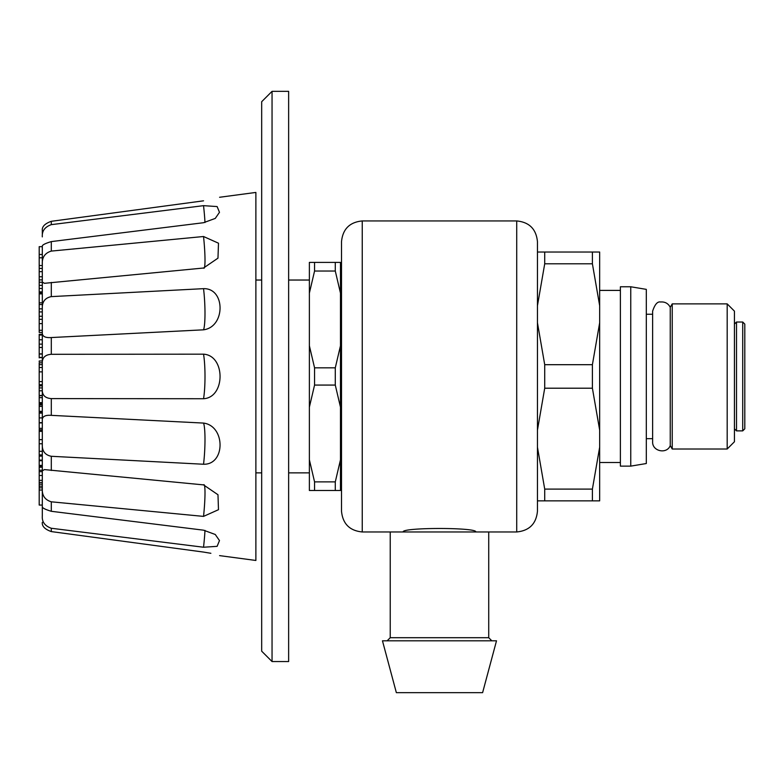<?xml version="1.0" encoding="UTF-8"?>
<svg xmlns="http://www.w3.org/2000/svg" width="784" height="784" viewBox="0 0 784 784"><rect width="100%" height="100%" fill="white"/><g stroke="black" fill="none" stroke-linecap="round" stroke-linejoin="round"><path stroke-width="1.18" d="M219.589 197.274L255.878 192.433L255.878 560.472L219.589 555.621M39.2 469.302L39.2 471.664L42.307 471.664L42.307 484.189L39.2 484.189L39.2 486.158L42.307 486.158L42.307 487.834L39.2 487.834L39.2 505.063L42.307 505.063L42.307 506.415M42.307 362.806L39.2 362.806L39.2 367.49L42.307 367.49L42.307 384.758L39.2 384.758L39.2 395.469L42.307 395.469M42.307 334.298L39.2 334.298L39.2 353.937L42.307 353.927L42.307 361.003L39.2 361.003L39.2 361.649M39.2 395.989L39.2 403.789L42.307 403.789L42.307 404.926L39.2 404.926L39.2 406.386L42.307 406.386M42.307 265.521L39.2 265.521L39.2 282.24L42.307 282.24L42.307 291.883L39.2 291.883L39.2 293.363L42.307 293.363L42.307 293.873L39.2 293.873L39.2 304.545L42.307 304.545M39.2 268.412L42.307 268.412L42.307 279.888L39.2 279.888M42.307 439.265L42.307 516.009C41.866 521.889 44.864 525.966 51.303 528.259L203.536 547.232A27.989 1.421 97 0 0 204.967 530.396M39.2 429.191L39.2 454.906L42.307 454.906L42.307 458.748M39.2 459.375L39.2 466.47L42.307 466.47L42.307 467.225L39.2 467.225L39.2 470.253L42.307 470.253M42.307 475.506L39.2 475.506M42.307 246.49L42.307 443.783C41.866 450.82 44.864 454.985 51.303 456.288L203.536 464.246A27.989 3.42 92.9 0 0 203.536 423.076C225.567 425.947 225.547 464.863 203.536 464.246M42.307 233.495L42.307 230.545C41.866 226.674 44.864 223.597 51.303 221.313L203.536 200.822C225.557 196.284 225.557 196.284 203.536 200.822L51.303 221.313L51.303 224.645L203.536 205.663L217.119 206.564L219.481 212.317L215.267 218.413L203.536 222.715L51.303 241.599C44.864 243.54 41.866 245.147 42.307 246.411M39.2 430.112L42.307 430.112L42.307 438.315M39.2 292.677L42.307 292.677L42.307 293.363M42.307 302.84L39.2 302.84L42.307 302.84M39.2 304.545L39.2 323.625L42.307 323.625L42.307 332.436L39.2 332.436L39.2 330.289L42.307 330.289M39.2 308.857L42.307 308.857L42.307 316.256L39.2 316.256M42.307 422.909L42.307 428.338L39.2 428.338L39.2 422.909L42.307 422.909M39.2 385.865L42.307 385.865L42.307 387.923L39.2 387.923M42.307 254.486L39.2 254.486L39.2 246.676L42.307 246.676L42.307 257.799L39.2 257.799L39.2 265.59M203.536 354.172C225.567 355.397 225.547 397.527 203.536 398.733A27.989 3.704 90 0 0 203.536 354.172L51.303 354.299C44.864 354.75 41.866 357.984 42.307 364.001C41.866 357.994 44.855 354.75 51.303 354.299L51.303 337.551L203.536 329.819L51.303 337.551C44.864 338.002 41.866 336.189 42.307 332.112M42.307 264.473C41.866 257.495 44.855 253.026 51.303 251.086L203.536 236.513L218.491 243.197L217.972 258.161L203.536 268.02L44.433 283.308L42.307 282.083M51.303 282.416L51.303 296.617C44.864 297.91 41.866 302.075 42.307 309.112C41.866 302.075 44.855 297.91 51.303 296.617L203.536 288.659C225.567 288.051 225.547 326.977 203.536 329.819A27.989 3.42 87.1 0 0 203.536 288.659M203.536 398.733L51.303 398.605C44.864 398.145 41.866 394.911 42.307 388.893M42.307 420.783C41.866 416.706 44.855 414.893 51.303 415.353L203.536 423.076L51.303 415.353L51.303 398.605M42.307 470.821L44.433 469.587L203.536 484.884L217.981 494.743L218.481 509.698L203.536 516.391L51.303 501.809C44.864 499.869 41.866 495.41 42.307 488.422M42.307 506.484C41.866 507.758 44.855 509.355 51.303 511.295L203.536 530.18L215.277 534.492L219.481 540.578L217.109 546.34L203.536 547.232M42.307 522.35C41.866 526.221 44.855 529.298 51.303 531.581L203.536 552.073C225.557 556.611 225.557 556.611 203.536 552.073L51.303 531.581L51.303 528.259M210.876 553.298L203.536 552.073M44.433 469.587L42.307 470.812M42.307 236.886C41.866 231.015 44.855 226.939 51.303 224.645M39.2 431.367L42.307 431.367M39.2 466.47L39.2 467.225M42.307 480.327L39.2 480.327L39.2 471.576M39.2 451.319L42.307 451.319M39.2 454.906L39.2 460.09L42.307 460.12M39.2 406.386L39.2 412.551L42.307 412.551M39.2 412.551L39.2 413.119L42.307 413.119M39.2 413.119L39.2 422.654L42.307 422.654M39.2 417.892L42.307 417.892M39.2 271.656L42.307 271.656M39.2 282.24L39.2 285.356L42.307 285.356M39.2 285.356L39.2 288.443L42.307 288.443M39.2 276.762L42.307 276.762M39.2 411.345L42.307 411.345M39.2 397.655L42.307 397.655M39.2 402.643L42.307 402.643M39.2 403.789L39.2 404.926M39.2 288.443L39.2 291.883M39.2 293.363L39.2 293.873M39.2 323.625L39.2 330.289M39.2 311.934L42.307 311.934M39.2 319.304L42.307 319.304M39.2 339.766L42.307 339.766M42.307 347.479L39.2 347.479L39.2 344.127L42.307 344.127M39.2 334.562L42.307 334.562M39.2 335.023L42.307 335.023M42.307 354.054L39.2 354.054L39.2 357.612L42.307 357.612M39.2 357.426L42.307 357.426M39.2 353.937L39.2 357.876M39.2 367.49L39.2 384.758M42.307 456.102L39.2 456.102L39.2 458.748M39.2 364.629L42.307 364.629M39.2 254.486L39.2 257.799M39.2 490.02L42.307 490.02M39.2 480.327L39.2 482.503L42.307 482.503M39.2 482.503L39.2 484.189M39.2 486.158L39.2 487.834M272.048 661.549L261.68 651.181L261.68 101.714L272.048 91.346L272.048 661.549L288.639 661.549L288.639 91.346L272.048 91.346M670.251 376.447L670.251 307.299C668.193 303.398 664.959 301.624 660.559 301.997C657.492 301.35 654.846 304.398 652.631 311.13L652.631 441.764C652.082 451.319 666.782 454.524 670.251 445.596L670.251 376.447M727.18 449.016L727.18 303.878L734.432 311.13L734.432 441.764L727.18 449.016L672.231 449.016L672.231 303.878L670.251 307.299M736.509 322.018L736.509 430.877L742.722 430.877L742.722 322.018L736.509 322.018L734.432 324.096M742.722 322.018L744.8 324.096L744.8 428.809L742.722 430.877M340.472 459.787L335.287 481.876L335.287 490.49L340.472 490.49L340.472 262.405L309.376 262.405L309.376 293.108L314.56 271.029L314.56 262.405M335.287 262.405L335.287 271.029L340.472 293.108M340.472 345.754L335.287 367.833L314.56 367.833L309.376 345.754L309.376 293.108M335.287 271.029L314.56 271.029M340.472 407.151L335.287 385.071L335.287 367.833M335.287 481.876L314.56 481.876L309.376 459.787L309.376 407.151L314.56 385.071L314.56 367.833M335.287 385.071L314.56 385.071M309.376 459.787L309.376 490.49L314.56 490.49L314.56 481.876M335.287 490.49L314.56 490.49M309.376 407.151L309.376 345.754M537.452 430.122L544.713 388.207L544.713 364.687L537.452 322.773M537.452 305.711L544.713 263.806L544.713 252.036L537.452 252.036M537.452 500.858L544.713 500.858L544.713 489.098L537.452 447.184M544.713 388.207L592.4 388.207L599.662 430.122L599.662 447.184L592.4 489.098L544.713 489.098M544.713 500.858L599.662 500.858L599.662 447.184M592.4 500.858L592.4 489.098M544.713 263.806L592.4 263.806L599.662 305.711L599.662 252.036L544.713 252.036M599.662 305.711L599.662 322.773L592.4 364.687L544.713 364.687M592.4 263.806L592.4 252.036M592.4 388.207L592.4 364.687M599.662 430.122L599.662 322.773M620.389 376.447L620.389 286.768L630.757 286.768L630.757 466.127L620.389 466.127L620.389 376.447M630.757 466.127L646.31 463.53L646.31 289.365L630.757 286.768M341.51 376.447L341.51 241.678C342.745 229.075 349.654 222.166 362.247 220.941L362.247 531.964C349.654 530.729 342.745 523.82 341.51 511.227L341.51 376.447M516.715 531.964L516.715 220.941C529.308 222.166 536.227 229.075 537.452 241.678L537.452 511.227C536.227 523.82 529.308 530.729 516.715 531.964L475.77 531.964C477.946 527.318 400.977 527.328 403.201 531.964L362.247 531.964M488.726 637.706L390.236 637.706L390.236 531.964L488.726 531.964L488.726 637.706L491.833 640.812M439.481 640.812L496.507 640.812L482.611 692.654L396.351 692.654L382.465 640.812L439.481 640.812M51.303 251.086L51.303 241.599M51.303 470.478L51.303 456.288M51.303 511.295L51.303 501.809M204.967 222.509A27.989 1.421 83 0 0 203.536 205.663M203.928 268.255A27.989 2.617 84.6 0 0 203.536 236.513M203.536 516.391A27.989 2.617 95.4 0 0 203.928 484.649L203.928 484.649M39.2 429.818L42.307 429.818M39.2 443.764L42.307 443.764L39.2 443.764M39.2 460.708L42.307 460.708M39.2 465.373L42.307 465.373M39.2 395.714L42.307 395.714M39.2 371.871L42.307 371.871M39.2 381.612L42.307 381.612M44.433 283.308L44.953 283.259L44.433 283.308M42.307 439.657L39.2 439.657M42.307 439.638L39.2 439.638M42.307 353.878L39.2 353.878M39.2 390.814L42.307 390.814M670.251 445.596L672.231 449.016M727.18 303.878L672.231 303.878M734.432 428.809L736.509 430.877M309.376 280.035L288.639 280.035M261.68 280.035L255.878 280.035M309.376 472.87L288.639 472.87M261.68 472.87L255.878 472.87M340.472 474.937L341.51 475.976M340.472 277.957L341.51 276.919M620.389 290.403L599.662 290.403M620.389 462.501L599.662 462.501M652.631 314.247L646.31 314.247M652.631 438.658L646.31 438.658M516.715 220.941L362.247 220.941M390.236 637.706L387.129 640.812"/></g></svg>
